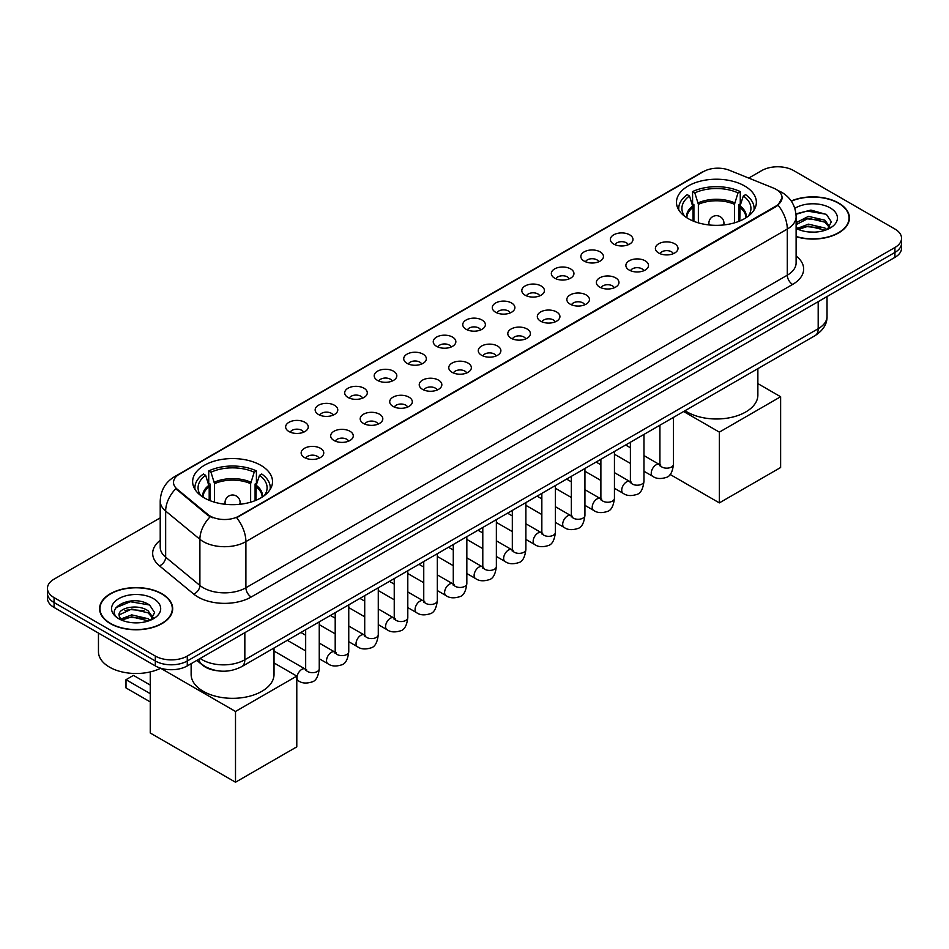 <?xml version="1.0" encoding="UTF-8"?>
<svg xmlns="http://www.w3.org/2000/svg" width="949" height="949" viewBox="0 0 949 949"><rect width="100%" height="100%" fill="white"/><g stroke="black" fill="none" stroke-linecap="round" stroke-linejoin="round"><path stroke-width="1.42" d="M260.821 465.318A39.941 23.061 0 0 0 217.297 460.324A39.941 23.061 0 0 0 192.635 481.629A39.941 23.061 0 0 0 204.343 497.928A39.941 23.061 0 0 0 247.867 502.923A39.941 23.061 0 0 0 272.517 481.629A39.941 23.061 0 0 0 260.821 465.318M744.657 185.98A39.941 23.061 0 0 0 701.133 180.974A39.941 23.061 0 0 0 676.483 202.279A39.941 23.061 0 0 0 688.179 218.59A39.941 23.061 0 0 0 731.703 223.584A39.941 23.061 0 0 0 756.365 202.279A39.941 23.061 0 0 0 744.657 185.98M613.683 244.059A11.305 6.524 180 0 1 611.441 242.209A11.305 6.524 180 0 1 615.189 234.106A11.305 6.524 180 0 1 629.673 234.83A11.305 6.524 180 0 1 631.915 242.209A11.305 6.524 180 0 1 613.683 244.059M628.297 244.735A6.785 3.915 0 0 0 626.47 242.825A6.785 3.915 0 0 0 619.792 241.841A6.785 3.915 0 0 0 615.059 244.735M584.169 261.105A11.305 6.524 180 0 1 581.915 259.255A11.305 6.524 180 0 1 585.663 251.141A11.305 6.524 180 0 1 600.148 251.876A11.305 6.524 180 0 1 602.39 259.255A11.305 6.524 180 0 1 584.169 261.105M598.772 261.782A6.785 3.915 0 0 0 596.957 259.872A6.785 3.915 0 0 0 590.266 258.875A6.785 3.915 0 0 0 585.545 261.782M554.643 278.152A11.305 6.524 180 0 1 552.401 276.301A11.305 6.524 180 0 1 556.138 268.187A11.305 6.524 180 0 1 570.634 268.923A11.305 6.524 180 0 1 572.876 276.301A11.305 6.524 180 0 1 554.643 278.152M569.246 278.828A6.785 3.915 0 0 0 567.431 276.918A6.785 3.915 0 0 0 560.752 275.922A6.785 3.915 0 0 0 556.019 278.828M525.117 295.186A11.305 6.524 180 0 1 522.875 293.348A11.305 6.524 180 0 1 526.624 285.234A11.305 6.524 180 0 1 541.108 285.957A11.305 6.524 180 0 1 543.35 293.348A11.305 6.524 180 0 1 525.117 295.186M539.732 295.863A6.785 3.915 0 0 0 537.905 293.965A6.785 3.915 0 0 0 531.226 292.968A6.785 3.915 0 0 0 526.493 295.863M495.603 312.233A11.305 6.524 180 0 1 493.361 310.382A11.305 6.524 180 0 1 497.098 302.28A11.305 6.524 180 0 1 511.582 303.004A11.305 6.524 180 0 1 513.836 310.382A11.305 6.524 180 0 1 495.603 312.233M510.206 312.909A6.785 3.915 0 0 0 508.391 310.999A6.785 3.915 0 0 0 501.713 310.015A6.785 3.915 0 0 0 496.979 312.909M466.078 329.279A11.305 6.524 180 0 1 463.836 327.429A11.305 6.524 180 0 1 467.584 319.315A11.305 6.524 180 0 1 482.068 320.05A11.305 6.524 180 0 1 484.31 327.429A11.305 6.524 180 0 1 466.078 329.279M480.692 329.955A6.785 3.915 0 0 0 478.865 328.046A6.785 3.915 0 0 0 472.187 327.049A6.785 3.915 0 0 0 467.454 329.955M436.564 346.326A11.305 6.524 180 0 1 434.322 344.475A11.305 6.524 180 0 1 438.058 336.361A11.305 6.524 180 0 1 452.543 337.097A11.305 6.524 180 0 1 454.785 344.475A11.305 6.524 180 0 1 436.564 346.326M451.166 347.002A6.785 3.915 0 0 0 449.352 345.092A6.785 3.915 0 0 0 442.673 344.096A6.785 3.915 0 0 0 437.94 347.002M407.038 363.36A11.305 6.524 180 0 1 404.796 361.522A11.305 6.524 180 0 1 408.544 353.408A11.305 6.524 180 0 1 423.029 354.131A11.305 6.524 180 0 1 425.271 361.522A11.305 6.524 180 0 1 407.038 363.36M421.653 364.036A6.785 3.915 0 0 0 419.826 362.138A6.785 3.915 0 0 0 413.147 361.142A6.785 3.915 0 0 0 408.414 364.036M377.524 380.407A11.305 6.524 180 0 1 375.27 378.568A11.305 6.524 180 0 1 379.019 370.454A11.305 6.524 180 0 1 393.503 371.178A11.305 6.524 180 0 1 395.745 378.568A11.305 6.524 180 0 1 377.524 380.407M392.127 381.083A6.785 3.915 0 0 0 390.312 379.173A6.785 3.915 0 0 0 383.621 378.188A6.785 3.915 0 0 0 378.9 381.083M347.998 397.453A11.305 6.524 180 0 1 345.756 395.603A11.305 6.524 180 0 1 349.505 387.5A11.305 6.524 180 0 1 363.989 388.224A11.305 6.524 180 0 1 366.231 395.603A11.305 6.524 180 0 1 347.998 397.453M362.613 398.129A6.785 3.915 0 0 0 360.786 396.219A6.785 3.915 0 0 0 354.107 395.235A6.785 3.915 0 0 0 349.374 398.129M318.473 414.499A11.305 6.524 180 0 1 316.231 412.649A11.305 6.524 180 0 1 319.979 404.535A11.305 6.524 180 0 1 334.463 405.27A11.305 6.524 180 0 1 336.705 412.649A11.305 6.524 180 0 1 318.473 414.499M333.087 415.176A6.785 3.915 0 0 0 331.272 413.266A6.785 3.915 0 0 0 324.582 412.269A6.785 3.915 0 0 0 319.86 415.176M288.959 431.534A11.305 6.524 180 0 1 286.717 429.695A11.305 6.524 180 0 1 290.453 421.581A11.305 6.524 180 0 1 304.937 422.305A11.305 6.524 180 0 1 307.191 429.695A11.305 6.524 180 0 1 288.959 431.534M303.561 432.21A6.785 3.915 0 0 0 301.746 430.312A6.785 3.915 0 0 0 295.068 429.316A6.785 3.915 0 0 0 290.335 432.21M658.713 253.015A11.305 6.524 180 0 1 656.471 251.165A11.305 6.524 180 0 1 660.207 243.051A11.305 6.524 180 0 1 674.692 243.786A11.305 6.524 180 0 1 676.934 251.165A11.305 6.524 180 0 1 658.713 253.015M673.316 253.691A6.785 3.915 0 0 0 671.501 251.782A6.785 3.915 0 0 0 664.822 250.785A6.785 3.915 0 0 0 660.089 253.691M629.187 270.062A11.305 6.524 180 0 1 626.945 268.211A11.305 6.524 180 0 1 630.694 260.097A11.305 6.524 180 0 1 645.178 260.821A11.305 6.524 180 0 1 647.42 268.211A11.305 6.524 180 0 1 629.187 270.062M643.802 270.738A6.785 3.915 0 0 0 641.975 268.828A6.785 3.915 0 0 0 635.296 267.832A6.785 3.915 0 0 0 630.563 270.738M599.673 287.096A11.305 6.524 180 0 1 597.431 285.258A11.305 6.524 180 0 1 601.168 277.144A11.305 6.524 180 0 1 615.652 277.867A11.305 6.524 180 0 1 617.894 285.258A11.305 6.524 180 0 1 599.673 287.096M614.276 287.772A6.785 3.915 0 0 0 612.461 285.874A6.785 3.915 0 0 0 605.782 284.878A6.785 3.915 0 0 0 601.049 287.772M570.147 304.143A11.305 6.524 180 0 1 567.905 302.292A11.305 6.524 180 0 1 571.654 294.19A11.305 6.524 180 0 1 586.138 294.914A11.305 6.524 180 0 1 588.38 302.292A11.305 6.524 180 0 1 570.147 304.143M584.762 304.819A6.785 3.915 0 0 0 582.935 302.909A6.785 3.915 0 0 0 576.257 301.924A6.785 3.915 0 0 0 571.523 304.819M540.633 321.189A11.305 6.524 180 0 1 538.38 319.339A11.305 6.524 180 0 1 542.128 311.225A11.305 6.524 180 0 1 556.612 311.96A11.305 6.524 180 0 1 558.854 319.339A11.305 6.524 180 0 1 540.633 321.189M555.236 321.865A6.785 3.915 0 0 0 553.421 319.955A6.785 3.915 0 0 0 546.731 318.959A6.785 3.915 0 0 0 542.009 321.865M511.108 338.235A11.305 6.524 180 0 1 508.866 336.385A11.305 6.524 180 0 1 512.614 328.271A11.305 6.524 180 0 1 527.098 329.006A11.305 6.524 180 0 1 529.34 336.385A11.305 6.524 180 0 1 511.108 338.235M525.722 338.912A6.785 3.915 0 0 0 523.895 337.002A6.785 3.915 0 0 0 517.217 336.005A6.785 3.915 0 0 0 512.484 338.912M481.582 355.27A11.305 6.524 180 0 1 479.34 353.431A11.305 6.524 180 0 1 483.088 345.317A11.305 6.524 180 0 1 497.573 346.041A11.305 6.524 180 0 1 499.815 353.431A11.305 6.524 180 0 1 481.582 355.27M496.197 355.946A6.785 3.915 0 0 0 494.382 354.048A6.785 3.915 0 0 0 487.691 353.052A6.785 3.915 0 0 0 482.97 355.946M452.068 372.316A11.305 6.524 180 0 1 449.826 370.466A11.305 6.524 180 0 1 453.563 362.364A11.305 6.524 180 0 1 468.047 363.087A11.305 6.524 180 0 1 470.301 370.466A11.305 6.524 180 0 1 452.068 372.316M466.671 372.993A6.785 3.915 0 0 0 464.856 371.083A6.785 3.915 0 0 0 458.177 370.098A6.785 3.915 0 0 0 453.444 372.993M422.542 389.363A11.305 6.524 180 0 1 420.3 387.512A11.305 6.524 180 0 1 424.049 379.398A11.305 6.524 180 0 1 438.533 380.134A11.305 6.524 180 0 1 440.775 387.512A11.305 6.524 180 0 1 422.542 389.363M437.157 390.039A6.785 3.915 0 0 0 435.33 388.129A6.785 3.915 0 0 0 428.651 387.133A6.785 3.915 0 0 0 423.918 390.039M393.028 406.409A11.305 6.524 180 0 1 390.786 404.559A11.305 6.524 180 0 1 394.523 396.445A11.305 6.524 180 0 1 409.007 397.18A11.305 6.524 180 0 1 411.249 404.559A11.305 6.524 180 0 1 393.028 406.409M407.631 407.085A6.785 3.915 0 0 0 405.816 405.176A6.785 3.915 0 0 0 399.138 404.179A6.785 3.915 0 0 0 394.404 407.085M363.503 423.444A11.305 6.524 180 0 1 361.261 421.605A11.305 6.524 180 0 1 365.009 413.491A11.305 6.524 180 0 1 379.493 414.215A11.305 6.524 180 0 1 381.735 421.605A11.305 6.524 180 0 1 363.503 423.444M378.117 424.12A6.785 3.915 0 0 0 376.29 422.222A6.785 3.915 0 0 0 369.612 421.226A6.785 3.915 0 0 0 364.879 424.12M333.989 440.49A11.305 6.524 180 0 1 331.747 438.64A11.305 6.524 180 0 1 335.483 430.538A11.305 6.524 180 0 1 349.967 431.261A11.305 6.524 180 0 1 352.209 438.64A11.305 6.524 180 0 1 333.989 440.49M348.591 441.166A6.785 3.915 0 0 0 346.776 439.257A6.785 3.915 0 0 0 340.086 438.272A6.785 3.915 0 0 0 335.365 441.166M304.463 457.537A11.305 6.524 180 0 1 302.221 455.686A11.305 6.524 180 0 1 305.969 447.572A11.305 6.524 180 0 1 320.454 448.308A11.305 6.524 180 0 1 322.696 455.686A11.305 6.524 180 0 1 304.463 457.537M319.078 458.213A6.785 3.915 0 0 0 317.251 456.303A6.785 3.915 0 0 0 310.572 455.306A6.785 3.915 0 0 0 305.839 458.213M773.388 188.044A20.344 11.744 180 0 1 776.104 189.361A20.344 11.744 180 0 1 782.059 197.665A20.344 11.744 180 0 1 776.104 205.969L238.97 516.078A20.344 11.744 180 0 1 207.926 514.512L177.202 489.174A20.344 11.744 180 0 1 173.513 482.436A20.344 11.744 180 0 1 179.48 474.132L703.446 171.627A20.344 11.744 180 0 1 729.508 170.31L773.388 188.044M217.179 670.729A22.61 13.049 180 0 1 202.884 665.391L196.823 660.397M796.116 236.728A36.548 21.103 0 0 0 849.414 217.973A36.548 21.103 0 0 0 838.714 203.05A36.548 21.103 0 0 0 791.205 200.974M161.971 593.766A36.548 21.103 0 0 0 122.148 589.187A36.548 21.103 0 0 0 99.586 608.677A36.548 21.103 0 0 0 110.286 623.6A36.548 21.103 0 0 0 150.12 628.179A36.548 21.103 0 0 0 172.682 608.677A36.548 21.103 0 0 0 161.971 593.766M782.059 197.665L778.073 205.15L776.104 206.574L236.681 517.715A26.37 15.231 60 0 1 245.898 541.618A30.143 17.402 180 0 1 203.276 541.618A30.143 17.402 180 0 1 199.895 539.293L165.66 511.06A30.143 17.402 180 0 1 160.215 501.084L160.215 547.229A30.143 17.402 0 0 0 165.66 557.205L199.895 585.438A30.143 17.402 0 0 0 203.276 587.763A30.143 17.402 0 0 0 245.898 587.763L787.29 275.198A30.143 17.402 0 0 0 796.116 262.885L796.116 216.74A30.143 17.402 180 0 1 787.29 229.053A26.37 15.231 -120 0 0 778.073 205.15M160.215 517.869L54.069 579.151A22.61 13.049 0 0 0 47.45 588.38L47.45 598.226A22.61 13.049 0 0 0 54.069 607.455L155.316 665.901L155.316 660.979A22.61 13.049 0 0 0 187.285 660.979L894.931 252.434A22.61 13.049 0 0 0 901.55 243.205A22.61 13.049 0 0 1 894.931 252.434L187.285 660.979A22.61 13.049 0 0 1 155.316 660.979L54.069 602.532L155.316 660.979L155.316 656.056A22.61 13.049 0 0 0 187.285 656.056L894.931 247.511A22.61 13.049 0 0 0 901.55 238.282A22.61 13.049 0 0 0 894.931 229.053L793.684 170.595A22.61 13.049 0 0 0 761.715 170.595L748.737 178.08M47.45 593.303A22.61 13.049 0 0 0 54.069 602.532A22.61 13.049 0 0 1 47.45 593.303M212.493 517.715L207.926 515.402L175.826 488.688A26.37 17.64 129.5 0 0 165.66 511.06L165.66 557.205A7.533 5.042 -50.5 0 1 159.491 565.865A37.675 21.756 180 0 1 160.215 540.325M47.45 588.38A22.61 13.049 0 0 0 54.069 597.609L155.316 656.056M155.316 665.901A22.61 13.049 0 0 0 187.285 665.901L894.931 257.357A22.61 13.049 0 0 0 901.55 248.128L901.55 238.282M796.116 236.479A36.169 20.878 0 0 0 849.035 217.973A36.169 20.878 0 0 0 838.442 203.205A36.169 20.878 0 0 0 791.347 201.188M808.785 231.959L814.467 232.125M797.492 228.353L808.465 224.166L824.906 228.021L826.899 229.611M798.5 229.409L808.465 226.123L825.262 230.216M796.116 225.909A17.035 9.834 0 0 0 798.655 229.539M796.116 222.671L808.465 216.36L824.906 220.204L829.806 226.965M796.116 224.628L808.465 218.306L824.906 222.161L829.414 227.463M796.282 228.424L797.16 228.958M796.116 228.353A24.567 14.188 0 0 0 830.245 227.997A24.567 14.188 0 0 0 830.245 207.938A24.567 14.188 0 0 0 794.811 208.353M827.481 229.373L831.336 221.817L826.46 214.486L810.944 210.085L795.974 213.857M797.658 229.112L796.116 227.297M796.009 214.308L807.125 211.022L826.128 214.26M801.703 219.824L807.125 218.839L820.695 220.002M801.703 227.641L807.125 226.657L820.695 227.819M110.559 623.446A36.169 20.878 0 0 0 149.978 627.977A36.169 20.878 0 0 0 172.303 608.677A36.169 20.878 0 0 0 161.71 593.92A36.169 20.878 0 0 0 122.291 589.388A36.169 20.878 0 0 0 99.965 608.677A36.169 20.878 0 0 0 110.559 623.446M98.459 633.078L98.459 651.749A37.675 21.756 0 0 0 109.491 667.135A37.675 21.756 0 0 0 160.749 668.215M132.053 622.663L137.724 622.841M120.76 619.068L131.721 614.881L148.174 618.724L150.167 620.326M121.769 620.112L131.721 616.838L148.53 620.931M120.926 619.827L119.171 615.699A17.035 9.834 0 0 0 121.911 620.255M153.062 617.669L148.174 610.907C137.949 603.291 116.917 607.989 119.171 615.699L119.1 614.952M119.206 615.937L119.681 614.667L131.721 609.021L148.174 612.864L152.682 618.179M150.749 620.077L154.592 612.532L149.728 605.189C132.492 592.805 101.863 609.128 119.55 619.139L120.428 619.673M153.501 598.653A24.567 14.188 0 0 0 118.755 598.653A24.567 14.188 0 0 0 118.755 618.712A24.567 14.188 0 0 0 153.501 618.712A24.567 14.188 0 0 0 153.501 598.653M115.956 607.657L130.381 601.737L149.396 604.964M124.971 610.527L130.381 609.555L143.951 610.717M124.971 618.345L130.381 617.36L143.951 618.523M693.043 220.975L693.043 207.404L689.496 195.968A34.52 19.929 0 0 0 683.838 215.008A34.52 19.929 0 0 0 684.704 216.301M693.909 221.331L693.909 204.676L692.58 203.893L692.58 191.591A37.675 21.756 0 0 1 740.267 191.591L738.014 192.896A34.52 19.929 0 0 0 694.822 192.896L698.369 204.332L698.369 222.849M734.479 222.849L734.479 204.332L738.014 192.896M685.048 410.692A41.448 23.927 0 0 0 687.112 411.973A41.448 23.927 0 0 0 732.284 417.169A41.448 23.927 0 0 0 757.871 395.057L757.871 368.651M740.267 191.591L740.267 203.893L738.927 204.676L738.927 221.331M689.496 195.968L687.242 194.664A37.675 21.756 0 0 0 678.737 208.436A37.675 21.756 0 0 0 678.855 210.109M694.822 192.896L692.58 191.591M753.992 210.109A37.675 21.756 0 0 0 754.099 208.436A37.675 21.756 0 0 0 745.594 194.664L743.34 195.968L740.054 205.957L739.805 220.975M748.132 216.301A34.52 19.929 0 0 0 748.998 215.008A34.52 19.929 0 0 0 743.34 195.968M719.354 502.887L719.354 432.127L780.624 396.741L780.624 467.501L719.354 502.887L670.077 474.441M719.354 432.127L683.636 411.51M757.871 383.61L780.624 396.741M209.195 500.313L209.195 486.742L205.66 475.307A34.52 19.929 0 0 0 200.002 494.346A34.52 19.929 0 0 0 200.868 495.639M210.073 500.669L210.073 484.014L208.733 483.243L208.733 470.929A37.675 21.756 0 0 1 256.42 470.929L254.178 472.234A34.52 19.929 0 0 0 210.986 472.234L214.521 483.67L214.521 502.187M250.631 502.187L250.631 483.67L254.178 472.234M191.129 663.683L191.129 674.395A41.448 23.927 0 0 0 203.276 691.323A41.448 23.927 0 0 0 248.436 696.507A41.448 23.927 0 0 0 274.024 674.395L274.024 648.001M256.42 470.929L256.42 483.243L255.091 484.014L255.091 500.669M205.66 475.307L203.406 474.014A37.675 21.756 0 0 0 194.901 487.774A37.675 21.756 0 0 0 195.008 489.459M210.986 472.234L208.733 470.929M270.145 489.459A37.675 21.756 0 0 0 270.263 487.774A37.675 21.756 0 0 0 261.758 474.014L259.504 475.307L256.218 485.295L255.957 500.313M264.297 495.639A34.52 19.929 0 0 0 265.162 494.346A34.52 19.929 0 0 0 259.504 475.307M150.25 701.928L126.003 687.93L126.003 679.686L150.25 693.683M235.506 782.225L235.506 711.465L296.788 676.091L296.788 746.851L235.506 782.225L150.25 733.008L150.25 671.916M235.506 711.465L160.678 668.262M274.024 662.948L296.788 676.091M126.003 679.686L133.465 675.38L150.25 685.071M177.202 489.174L177.202 490.075M207.926 514.512L207.926 515.402M238.97 516.078L238.97 516.683M776.104 205.969L776.104 206.574M251.236 596.992A7.533 4.354 60 0 1 245.898 587.763L245.898 541.618L787.29 229.053L787.29 275.198A7.533 4.354 60 0 0 792.617 284.427L251.236 596.992A37.675 21.756 180 0 1 197.95 596.992A37.675 21.756 180 0 1 193.726 594.086L159.491 565.865M796.116 216.74C795.606 205.897 790.849 197.772 781.822 192.362L778.026 190.512A26.37 12.349 112 0 0 777.67 190.381M177.238 475.674A26.37 15.231 -120 0 0 174.497 476.706C165.482 482.116 160.725 490.242 160.215 501.084M174.497 476.706L701.228 172.599A26.37 15.231 60 0 1 703.233 171.745M210.168 516.802A26.37 17.64 129.5 0 0 199.895 539.293L199.895 585.438A7.533 5.042 -50.5 0 1 193.726 594.086M796.116 255.993A37.675 21.756 180 0 1 792.617 284.427M187.285 656.056L187.285 665.901M894.931 247.511L894.931 257.357M54.069 597.609L54.069 607.455M200.18 658.464A30.143 17.402 0 0 0 202.208 659.757A30.143 17.402 0 0 0 244.842 659.757L818.192 328.722A30.143 17.402 0 0 0 827.03 316.42C827.243 323.894 823.258 330.299 815.072 335.626L241.71 666.649A15.077 8.707 60 0 0 244.842 659.757L244.842 632.675M818.192 301.652L818.192 328.722A15.077 8.707 60 0 1 815.072 335.626M198.958 659.164A15.077 10.083 129.5 0 0 201.591 664.063L197.012 660.29M693.043 207.404A29.538 17.058 0 0 0 686.874 217.796M734.479 204.332A29.538 17.058 0 0 0 698.369 204.332M692.782 205.957A29.893 17.26 0 0 0 686.59 217.618M734.728 202.884A29.893 17.26 0 0 0 698.12 202.884M746.258 217.618A29.893 17.26 0 0 0 740.054 205.957M745.961 217.796A29.538 17.058 0 0 0 739.805 207.404M709.555 224.996A7.533 4.354 180 0 1 708.879 223.205L708.879 224.925M723.957 224.925L723.957 223.205A7.533 4.354 180 0 1 723.28 224.996M209.195 486.742A29.538 17.058 0 0 0 203.039 497.146M250.631 483.67A29.538 17.058 0 0 0 214.521 483.67M208.946 485.295A29.893 17.26 0 0 0 202.742 496.956M250.88 482.222A29.893 17.26 0 0 0 214.272 482.222M262.41 496.956A29.893 17.26 0 0 0 256.218 485.295M262.126 497.146A29.538 17.058 0 0 0 255.957 486.742M225.72 504.334A7.533 4.354 180 0 1 225.043 502.543L225.043 504.263M240.121 504.263L240.121 502.543A7.533 4.354 180 0 1 239.445 504.334M673.482 417.37L673.482 464.239A6.785 3.915 180 0 1 671.192 467.181A6.785 3.915 180 0 1 661.904 467.015A6.785 3.915 180 0 1 659.923 464.239L659.709 465.71L660.314 465.212M673.482 464.239C672.556 472.116 670.113 476.517 666.174 477.442C660.563 479.174 656.067 478.782 652.651 476.268A6.785 3.915 -60 0 1 651.619 470.834A6.785 3.915 -60 0 1 656.044 464.856A6.785 3.915 -60 0 1 656.352 464.702A6.785 3.915 -60 0 1 659.436 464.524L660.812 465.069M643.968 434.417L643.968 481.285A6.785 3.915 180 0 1 641.666 484.227A6.785 3.915 180 0 1 632.39 484.061A6.785 3.915 180 0 1 630.397 481.285L630.183 482.756L630.788 482.246M643.968 481.285C643.031 489.162 640.599 493.563 636.649 494.488C631.049 496.22 626.542 495.829 623.137 493.314A6.785 3.915 -60 0 1 622.093 487.881A6.785 3.915 -60 0 1 626.53 481.902A6.785 3.915 -60 0 1 626.826 481.736A6.785 3.915 -60 0 1 629.922 481.57L631.299 482.116M614.442 451.463L614.442 498.332A6.785 3.915 180 0 1 612.152 501.274A6.785 3.915 180 0 1 602.864 501.096A6.785 3.915 180 0 1 600.883 498.332L600.658 499.791L601.275 499.293M614.442 498.332C613.517 506.208 611.073 510.609 607.123 511.535C601.524 513.267 597.016 512.875 593.611 510.36A6.785 3.915 -60 0 1 592.579 504.927A6.785 3.915 -60 0 1 597.004 498.949A6.785 3.915 -60 0 1 597.301 498.783A6.785 3.915 -60 0 1 600.397 498.616L601.773 499.15M584.928 468.498L584.928 515.378A6.785 3.915 180 0 1 582.627 518.308A6.785 3.915 180 0 1 573.35 518.142A6.785 3.915 180 0 1 571.357 515.378L571.144 516.837L571.749 516.339M584.928 515.378C583.991 523.255 581.559 527.656 577.609 528.569C572.01 530.301 567.502 529.922 564.097 527.407A6.785 3.915 -60 0 1 563.054 521.962A6.785 3.915 -60 0 1 567.49 515.995A6.785 3.915 -60 0 1 567.787 515.829A6.785 3.915 -60 0 1 570.871 515.651L572.247 516.197M555.402 485.544L555.402 532.425A6.785 3.915 180 0 1 553.101 535.355A6.785 3.915 180 0 1 543.824 535.189A6.785 3.915 180 0 1 541.843 532.425L541.618 533.884L542.223 533.385M555.402 532.425C554.477 540.289 552.033 544.69 548.083 545.616C542.484 547.348 537.976 546.956 534.572 544.441A6.785 3.915 -60 0 1 533.528 539.008A6.785 3.915 -60 0 1 537.964 533.03A6.785 3.915 -60 0 1 538.261 532.875A6.785 3.915 -60 0 1 541.357 532.697L542.733 533.243M525.888 502.59L525.888 549.459A6.785 3.915 180 0 1 523.587 552.401A6.785 3.915 180 0 1 514.311 552.235A6.785 3.915 180 0 1 512.318 549.459L512.104 550.93L512.709 550.42M525.888 549.459C524.951 557.336 522.519 561.737 518.569 562.662C512.958 564.394 508.462 564.003 505.058 561.488A6.785 3.915 -60 0 1 504.014 556.055A6.785 3.915 -60 0 1 508.439 550.076A6.785 3.915 -60 0 1 508.747 549.91A6.785 3.915 -60 0 1 511.831 549.744L513.207 550.29M496.363 519.637L496.363 566.506A6.785 3.915 180 0 1 494.061 569.447A6.785 3.915 180 0 1 484.785 569.27A6.785 3.915 180 0 1 482.792 566.506L482.578 567.976L483.183 567.466M496.363 566.506C495.437 574.382 492.994 578.783 489.043 579.709C483.444 581.44 478.937 581.049 475.532 578.534A6.785 3.915 -60 0 1 474.488 573.101A6.785 3.915 -60 0 1 478.925 567.122A6.785 3.915 -60 0 1 479.221 566.956A6.785 3.915 -60 0 1 482.317 566.79L483.693 567.324M466.837 536.671L466.837 583.552A6.785 3.915 180 0 1 464.547 586.482A6.785 3.915 180 0 1 455.259 586.316A6.785 3.915 180 0 1 453.278 583.552L453.064 585.011L453.669 584.513M466.837 583.552C465.912 591.429 463.468 595.83 459.53 596.743C453.919 598.475 449.423 598.095 446.006 595.581A6.785 3.915 -60 0 1 444.974 590.148A6.785 3.915 -60 0 1 449.399 584.169A6.785 3.915 -60 0 1 449.707 584.003A6.785 3.915 -60 0 1 452.792 583.825L454.168 584.37M437.323 553.718L437.323 600.598A6.785 3.915 180 0 1 435.022 603.528A6.785 3.915 180 0 1 425.745 603.362A6.785 3.915 180 0 1 423.752 600.598L423.539 602.057L424.144 601.559M437.323 600.598C436.386 608.463 433.954 612.864 430.004 613.789C424.405 615.521 419.897 615.13 416.492 612.615A6.785 3.915 -60 0 1 415.448 607.182A6.785 3.915 -60 0 1 419.885 601.203A6.785 3.915 -60 0 1 420.182 601.049A6.785 3.915 -60 0 1 423.278 600.871L424.654 601.417M407.797 570.764L407.797 617.633A6.785 3.915 180 0 1 405.508 620.575A6.785 3.915 180 0 1 396.219 620.409A6.785 3.915 180 0 1 394.238 617.633L394.013 619.104L394.63 618.606M407.797 617.633C406.872 625.51 404.428 629.911 400.478 630.836C394.879 632.568 390.383 632.176 386.967 629.661A6.785 3.915 -60 0 1 385.935 624.228A6.785 3.915 -60 0 1 390.359 618.25A6.785 3.915 -60 0 1 390.668 618.084A6.785 3.915 -60 0 1 393.752 617.918L395.128 618.463M378.283 587.811L378.283 634.679A6.785 3.915 180 0 1 375.982 637.621A6.785 3.915 180 0 1 366.705 637.443A6.785 3.915 180 0 1 364.713 634.679L364.499 636.15L365.104 635.64M378.283 634.679C377.346 642.556 374.914 646.957 370.964 647.882C365.365 649.614 360.857 649.223 357.453 646.708A6.785 3.915 -60 0 1 356.409 641.275A6.785 3.915 -60 0 1 360.845 635.296A6.785 3.915 -60 0 1 361.142 635.13A6.785 3.915 -60 0 1 364.226 634.964L365.614 635.498M348.757 604.845L348.757 651.726A6.785 3.915 180 0 1 346.468 654.656A6.785 3.915 180 0 1 337.18 654.49A6.785 3.915 180 0 1 335.199 651.726L334.973 653.185L335.578 652.687M348.757 651.726C347.832 659.602 345.389 664.003 341.438 664.917C335.839 666.649 331.331 666.269 327.927 663.754A6.785 3.915 -60 0 1 326.895 658.321A6.785 3.915 -60 0 1 331.32 652.343A6.785 3.915 -60 0 1 331.616 652.177A6.785 3.915 -60 0 1 334.712 651.999L336.088 652.544M319.244 621.892L319.244 668.772A6.785 3.915 180 0 1 316.942 671.702A6.785 3.915 180 0 1 307.666 671.536A6.785 3.915 180 0 1 305.673 668.772L305.459 670.231L306.064 669.733M319.244 668.772C318.306 676.649 315.875 681.038 311.924 681.963C306.325 683.695 301.818 683.304 298.413 680.789A6.785 3.915 -60 0 1 297.369 675.356A6.785 3.915 -60 0 1 301.794 669.377A6.785 3.915 -60 0 1 302.102 669.223A6.785 3.915 -60 0 1 305.187 669.045L306.563 669.591M701.228 172.599L706.068 170.345M241.71 666.649C229.587 672.746 217.463 672.746 205.328 666.649L201.591 664.063M827.03 316.42L827.03 296.551M849.035 220.998L849.035 217.973M172.303 611.702L172.303 608.677M99.965 611.702L99.965 608.677M678.737 209.931L678.737 208.436M754.099 209.931L754.099 208.436M723.957 223.205A7.533 7.533 0 0 0 712.652 216.68A7.533 7.533 0 0 0 708.879 223.205M194.901 489.269L194.901 487.774M270.263 489.269L270.263 487.774M240.121 502.543A7.533 7.533 0 0 0 228.816 496.019A7.533 7.533 0 0 0 225.043 502.543M652.651 476.268L643.968 471.25M630.397 463.42L614.442 454.215M659.923 425.199L659.923 464.239M659.436 464.524L643.968 455.591M630.397 447.762L625.628 444.998M623.137 493.314L614.442 488.296M600.883 480.467L584.928 471.25M630.397 442.246L630.397 481.285M629.922 481.57L614.442 472.638M600.883 464.808L596.102 462.044M593.611 510.36L584.928 505.343M571.357 497.513L555.402 488.296M600.883 459.292L600.883 498.332M600.397 498.616L584.928 489.684M571.357 481.843L566.589 479.091M564.097 527.407L555.402 522.389M541.843 514.548L525.888 505.343M571.357 476.339L571.357 515.378M570.871 515.651L555.402 506.719M541.843 498.889L537.063 496.137M534.572 544.441L525.888 539.423M512.318 531.594L496.363 522.389M541.843 493.373L541.843 532.425M541.357 532.697L525.888 523.765M512.318 515.936L507.537 513.172M505.058 561.488L496.363 556.47M482.792 548.641L466.837 539.423M512.318 510.42L512.318 549.459M511.831 549.744L496.363 540.811M482.792 532.982L478.023 530.218M475.532 578.534L466.837 573.516M453.278 565.687L437.323 556.47M482.792 527.466L482.792 566.506M482.317 566.79L466.837 557.858M453.278 550.017L448.497 547.265M446.006 595.581L437.323 590.563M423.752 582.733L407.797 573.516M453.278 544.512L453.278 583.552M452.792 583.825L437.323 574.892M423.752 567.063L418.983 564.311M416.492 612.615L407.797 607.597M394.238 599.768L378.283 590.563M423.752 561.547L423.752 600.598M423.278 600.871L407.797 591.939M394.238 584.11L389.458 581.346M386.967 629.661L378.283 624.644M364.713 616.814L348.757 607.597M394.238 578.593L394.238 617.633M393.752 617.918L378.283 608.985M364.713 601.156L359.944 598.392M357.453 646.708L348.757 641.69M335.199 633.861L319.244 624.644M364.713 595.64L364.713 634.679M364.226 634.964L348.757 626.032M335.199 618.19L330.418 615.438M327.927 663.754L319.244 658.736M305.673 650.907L287.333 640.314M335.199 612.686L335.199 651.726M334.712 651.999L319.244 643.066M305.673 635.237L300.904 632.485M298.413 680.789L296.788 679.864M305.673 629.721L305.673 668.772M305.187 669.045L274.024 651.05"/></g></svg>
